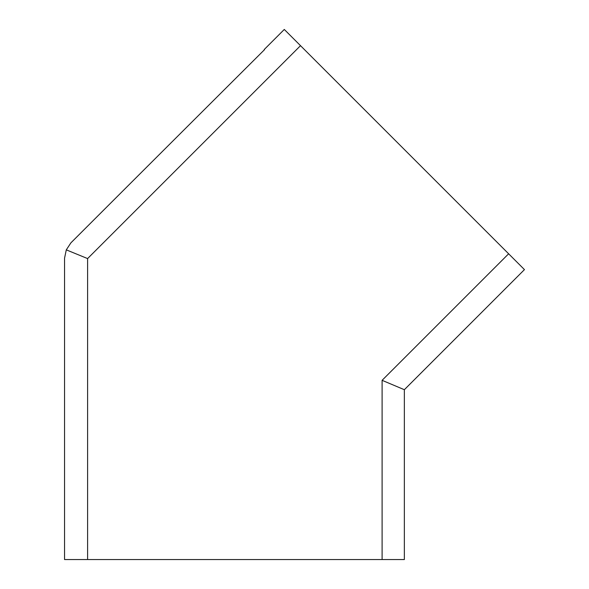 <?xml version="1.0" encoding="UTF-8"?>
<svg xmlns="http://www.w3.org/2000/svg" width="589" height="589" viewBox="0 0 589 589"><rect width="100%" height="100%" fill="white"/><g stroke="black" fill="none" stroke-linecap="round" stroke-linejoin="round"><path stroke-width="0.88" d="M264.49 49.697L264.49 49.697A1835.56 22.654 -45 0 0 70.908 242.837L66.292 249.854L64.554 258.173L64.547 559.55L404.356 559.55L404.356 389.704L404.356 559.55M66.292 249.854L87.599 258.578L300.508 45.67L508.631 253.793L382.099 380.325L382.099 559.55M300.508 45.67L284.288 29.45L264.27 49.476M382.099 380.325L404.356 389.704L524.453 269.615L508.631 253.793M87.599 258.578L87.599 559.55"/></g></svg>
